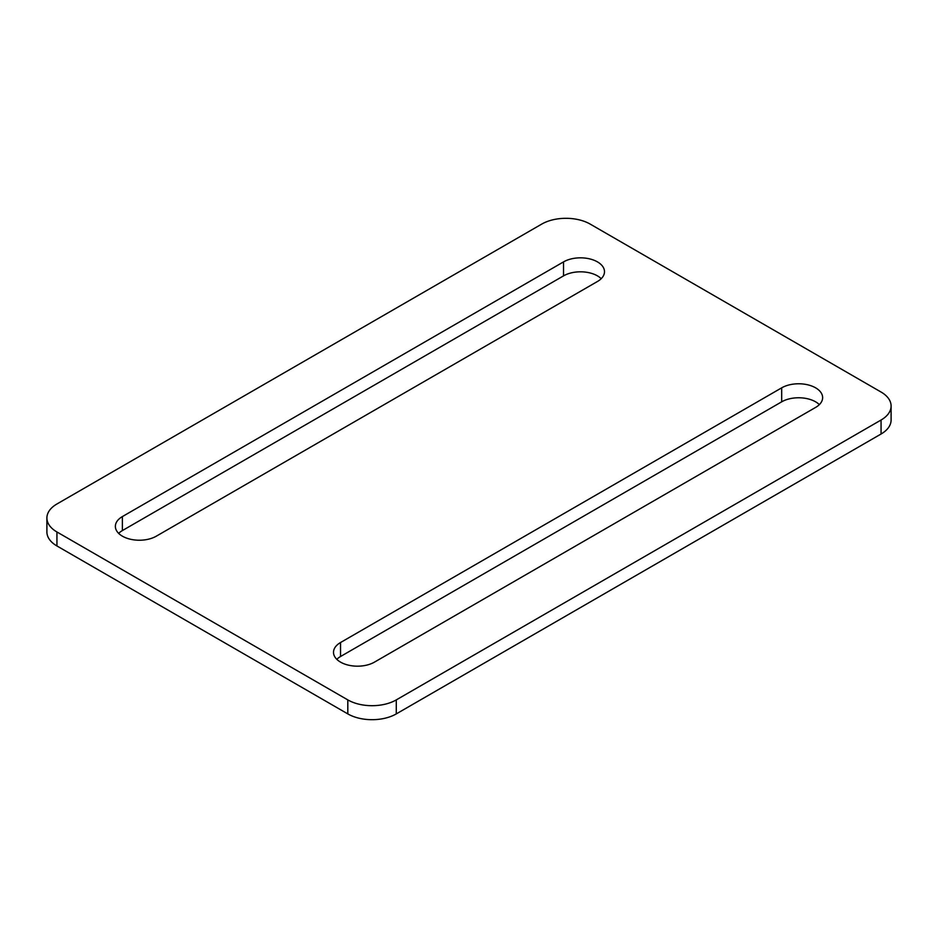 <?xml version="1.0" encoding="UTF-8"?>
<svg xmlns="http://www.w3.org/2000/svg" width="938" height="938" viewBox="0 0 938 938"><rect width="100%" height="100%" fill="white"/><g stroke="black" fill="none" stroke-linecap="round" stroke-linejoin="round"><path stroke-width="1.41" d="M541.718 224.1A34.284 19.792 180 0 1 590.19 224.1L881.063 392.037A34.284 19.792 180 0 1 891.1 406.025A34.284 19.792 180 0 1 881.063 420.025L396.282 699.9A34.284 19.792 180 0 1 347.81 699.9L56.937 531.975A34.284 19.792 180 0 1 46.9 517.975A34.284 19.792 180 0 1 56.937 503.987L541.718 224.1M46.9 517.975L46.9 531.975A34.284 19.792 0 0 0 56.937 545.963L347.81 713.9A34.284 19.792 0 0 0 396.282 713.9L881.063 434.013A34.284 19.792 0 0 0 891.1 420.025L891.1 406.025M819.355 404.63A23.989 13.859 0 0 0 781.682 401.827L340.529 656.518A23.989 13.859 0 0 0 336.789 659.32M601.211 278.68A23.989 13.859 0 0 0 563.527 275.878L122.386 530.58A23.989 13.859 0 0 0 118.645 533.37M815.614 407.42L374.473 662.122A23.989 13.859 180 0 1 348.315 665.124A23.989 13.859 180 0 1 333.506 652.32A23.989 13.859 180 0 1 340.529 642.53L781.682 387.84A23.989 13.859 180 0 1 807.829 384.826A23.989 13.859 180 0 1 822.638 397.63A23.989 13.859 180 0 1 815.614 407.42M597.471 281.482L156.318 536.173A23.989 13.859 180 0 1 130.171 539.174A23.989 13.859 180 0 1 115.362 526.37A23.989 13.859 180 0 1 122.386 516.58L563.527 261.89A23.989 13.859 180 0 1 589.685 258.888A23.989 13.859 180 0 1 604.494 271.68A23.989 13.859 180 0 1 597.471 281.482M881.063 420.025L881.063 434.013M396.282 713.9L396.282 699.9M347.81 699.9L347.81 713.9M56.937 545.963L56.937 531.975M781.682 401.827L781.682 387.84M340.529 642.53L340.529 656.518M563.527 275.878L563.527 261.89M122.386 516.58L122.386 530.58"/></g></svg>
